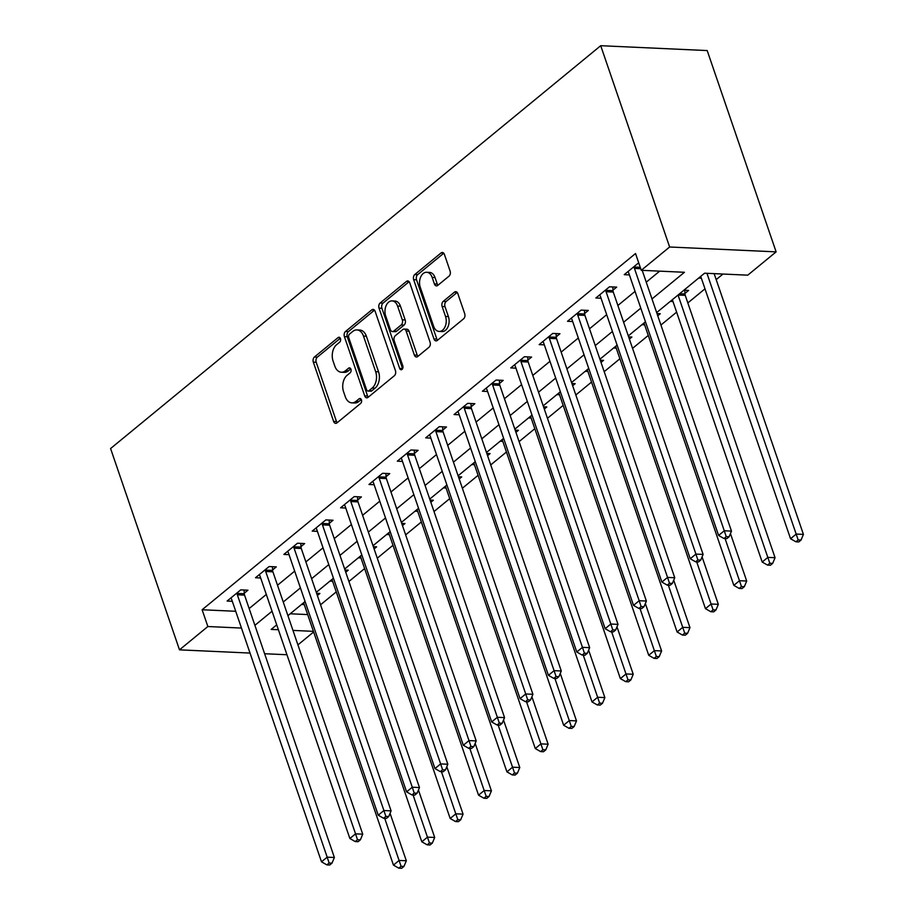 <?xml version="1.0" encoding="UTF-8"?>
<svg xmlns="http://www.w3.org/2000/svg" width="914" height="914" viewBox="0 0 914 914"><rect width="100%" height="100%" fill="white"/><g stroke="black" fill="none" stroke-linecap="round" stroke-linejoin="round"><path stroke-width="1.37" d="M340.442 338.591A2.639 1.748 -87.4 0 0 339.003 337.243A2.639 1.748 -87.4 0 0 338.1 337.574L314.427 357.02A3.77 2.491 -87.4 0 0 313.331 362.15L333.621 421.423A3.77 2.491 -87.4 0 0 335.678 423.353A3.77 2.491 -87.4 0 0 336.98 422.885L360.642 403.428A2.639 1.748 -87.4 0 0 361.418 399.852A2.639 1.748 -87.4 0 0 359.979 398.493A2.639 1.748 -87.4 0 0 359.065 398.824L356.003 401.337A12.065 7.975 -87.4 0 1 351.844 402.857A12.065 7.975 -87.4 0 1 345.264 396.665L343.573 391.718A12.065 7.975 -87.4 0 1 347.092 375.323L350.153 372.809A2.639 1.748 -87.4 0 0 350.93 369.222A2.639 1.748 -87.4 0 0 349.491 367.862A2.639 1.748 -87.4 0 0 348.577 368.193L345.515 370.718A12.065 7.975 -87.4 0 1 341.356 372.227A12.065 7.975 -87.4 0 1 334.787 366.034L333.096 361.099A12.065 7.975 -87.4 0 1 336.615 344.704L339.677 342.179A2.639 1.748 -87.4 0 0 340.442 338.591M449.003 276.165A3.77 2.491 -87.4 0 0 450.099 271.047L444.41 254.412A3.77 2.491 -87.4 0 0 442.353 252.481A3.77 2.491 -87.4 0 0 441.051 252.95L414.773 274.554A3.77 2.491 -87.4 0 0 413.665 279.673L433.967 338.957A3.77 2.491 -87.4 0 0 436.024 340.888A3.77 2.491 -87.4 0 0 437.315 340.419L463.604 318.815A3.77 2.491 -87.4 0 0 464.7 313.685L457.823 293.6A3.77 2.491 -87.4 0 0 455.766 291.669A3.77 2.491 -87.4 0 0 454.475 292.137L443.221 301.38A3.77 2.491 -87.4 0 0 442.125 306.51L445.529 316.473A10.088 6.672 -87.4 0 1 445.141 326.606A10.088 6.672 -87.4 0 1 439.12 331.439A10.088 6.672 -87.4 0 1 433.613 326.264L420.257 287.236A10.088 6.672 -87.4 0 1 420.646 277.102A10.088 6.672 -87.4 0 1 426.678 272.269A10.088 6.672 -87.4 0 1 432.173 277.445L434.401 283.946A3.77 2.491 -87.4 0 0 436.458 285.888A3.77 2.491 -87.4 0 0 437.749 285.408L449.003 276.165M207.866 626.524L202.12 609.752L635.527 253.532L641.274 270.304L669.631 246.997L600.715 45.7L110.583 448.546L179.498 649.843L207.866 626.524L241.467 628.067M375.14 311.343A3.77 2.491 -87.4 0 0 373.083 309.412A3.77 2.491 -87.4 0 0 371.781 309.88L345.503 331.485A3.77 2.491 -87.4 0 0 344.395 336.603L364.697 395.888A3.77 2.491 -87.4 0 0 366.754 397.819A3.77 2.491 -87.4 0 0 368.045 397.35L394.334 375.745A3.77 2.491 -87.4 0 0 395.431 370.627L375.14 311.343M380.133 303.014L406.422 281.421A3.77 2.491 -87.4 0 1 407.713 280.941A3.77 2.491 -87.4 0 1 409.769 282.883L430.071 342.156A3.77 2.491 -87.4 0 1 428.963 347.274L417.721 356.529A3.77 2.491 -87.4 0 1 416.418 356.997A3.77 2.491 -87.4 0 1 414.362 355.066L406.136 331.017A3.77 2.491 -87.4 0 0 404.079 329.086A3.77 2.491 -87.4 0 0 402.777 329.554L395.316 335.689A3.77 2.491 -87.4 0 0 394.22 340.819L402.788 365.84A2.639 1.748 -87.4 0 1 402.686 368.491A2.639 1.748 -87.4 0 1 401.109 369.759A2.639 1.748 -87.4 0 1 399.669 368.411L379.036 308.144A3.77 2.491 -87.4 0 1 380.133 303.014L383.012 303.151L409.118 281.695M202.12 609.752L235.732 611.283M249.145 608.553L266.305 594.443M277.502 585.246L294.674 571.136M305.87 561.927L323.042 547.817M334.238 538.62L351.399 524.51M362.595 515.302L379.767 501.192M390.964 491.995L408.124 477.885M419.332 468.676L436.492 454.566M447.689 445.369L464.86 431.259M476.057 422.051L493.217 407.941M504.425 398.744L521.586 384.634M532.782 375.426L549.954 361.316M561.15 352.118L578.311 338.009M589.519 328.8L606.679 314.69M617.875 305.493L635.047 291.383M646.244 282.175L659.668 271.15M244.255 593.22L247.945 590.193L240.748 589.861L227.129 601.046L232.305 601.286M272.612 569.913L276.314 566.874L269.116 566.543L255.497 577.739L260.673 577.979M300.98 546.595L304.67 543.567L297.473 543.236L283.866 554.421L289.03 554.661M329.348 523.288L333.039 520.249L325.841 519.917L312.222 531.114L317.398 531.354M357.705 499.969L361.407 496.942L354.209 496.61L340.591 507.796L345.766 508.035M386.074 476.662L389.764 473.623L382.566 473.292L368.959 484.489L374.123 484.728M414.442 453.344L418.132 450.316L410.934 449.985L397.316 461.17L402.491 461.41M442.799 430.037L446.489 426.998L439.303 426.667L425.684 437.863L430.86 438.103M471.167 406.719L474.857 403.691L467.66 403.36L454.052 414.545L459.216 414.785M499.535 383.412L503.226 380.373L496.028 380.053L482.409 391.238L487.585 391.478M527.892 360.093L531.582 357.066L524.396 356.734L510.777 367.919L515.942 368.159M556.26 336.786L559.951 333.747L552.753 333.427L539.146 344.612L544.31 344.852M584.629 313.468L588.319 310.44L581.121 310.109L567.503 321.294L572.678 321.534M612.986 290.161L616.676 287.122L609.489 286.802L595.871 297.987L601.035 298.227M629.403 274.908L624.239 274.668L637.846 263.483L638.955 263.529M320.551 604.794L336.261 591.884M348.908 581.487L364.617 568.577M377.276 558.168L392.986 545.258M405.645 534.861L421.354 521.951M434.001 511.543L449.711 498.633M462.37 488.236L478.079 475.326M490.738 464.918L506.436 452.007M519.095 441.611L534.804 428.7M547.463 418.292L563.173 405.382M575.831 394.985L591.529 382.075M604.188 371.667L619.898 358.756M632.557 348.36L648.266 335.449M660.925 325.041L676.623 312.131M687.831 302.934L704.991 288.824M716.188 279.615L722.974 274.04M290.206 613.774L307.675 614.574M317.375 595.54L319.889 593.472L316.621 593.323M304.248 604.577L301.551 604.451M345.743 572.233L348.257 570.165L344.989 570.016M332.616 581.258L329.92 581.133M374.112 548.914L376.625 546.846L373.346 546.698M360.984 557.951L358.288 557.826M402.468 525.607L404.982 523.539L401.714 523.391M389.341 534.633L386.645 534.507M430.837 502.289L433.35 500.221L430.083 500.072M417.709 511.326L415.013 511.2M459.205 478.982L461.719 476.914L458.44 476.765M446.078 488.007L443.381 487.882M487.562 455.663L490.075 453.595L486.808 453.447M474.435 464.7L471.738 464.575M515.93 432.356L518.444 430.288L515.176 430.14M502.803 441.382L500.107 441.256M544.298 409.038L546.812 406.97L543.533 406.821M531.171 418.075L528.475 417.949M572.655 385.731L575.169 383.663L571.901 383.514M559.528 394.757L556.832 394.631M601.024 362.412L603.537 360.344L600.269 360.196M587.896 371.45L585.2 371.324M629.392 339.105L631.905 337.038L628.626 336.889M616.264 348.131L613.568 348.006M657.749 315.787L660.262 313.719L656.995 313.571M644.621 324.824L641.925 324.699M684.94 293.451L688.63 290.412L683.912 290.195M672.99 301.506L670.293 301.392M701.358 278.199L698.662 278.073M656.663 312.588L704.58 273.206L747.755 275.171L776.123 251.864L707.196 50.567L600.715 45.7M313.639 631.974L297.93 644.884M286.733 654.093L285.979 654.698L264.614 653.727M776.123 251.864L669.631 246.997M651.99 298.947L684.437 272.281L641.274 270.304M254.892 625.325L272.052 611.226M283.249 602.018L300.42 587.908M311.617 578.699L328.777 564.601M339.985 555.392L357.146 541.282M368.342 532.074L385.514 517.975M396.71 508.767L413.871 494.657M425.067 485.448L442.239 471.35M453.435 462.141L470.607 448.031M481.804 438.823L498.964 424.724M510.161 415.516L527.332 401.406M538.529 392.197L555.689 378.099M566.897 368.89L584.057 354.781M595.254 345.572L612.426 331.474M623.622 322.265L640.783 308.155M179.498 649.843L250.025 653.064M276.725 624.856L271.172 629.415L278.393 629.746M292.971 630.409L313.422 631.346M645.455 321.797L628.295 335.906M617.099 345.115L599.927 359.213M588.73 368.422L571.57 382.532M560.362 391.74L543.202 405.839M532.005 415.047L514.833 429.157M503.637 438.366L486.477 452.464M475.269 461.673L458.108 475.783M446.912 484.991L429.74 499.09M418.543 508.298L401.383 522.408M390.175 531.605L373.015 545.715M361.818 554.924L344.647 569.034M333.45 578.231L316.29 592.341M305.082 601.549L287.921 615.659M341.356 372.227L344.235 372.364A12.065 7.975 -87.4 0 0 348.394 370.844L345.515 370.718M350.793 368.879L348.394 370.844M351.844 402.857L354.723 402.983A12.065 7.975 -87.4 0 0 358.882 401.474L356.003 401.337M361.27 399.509L358.882 401.474M340.305 338.26L317.307 357.157A3.77 2.491 -87.4 0 0 316.21 362.275L336.501 421.548A3.77 2.491 -87.4 0 0 337.152 422.736M374.489 310.166L348.383 331.622A3.77 2.491 -87.4 0 0 347.274 336.74L367.577 396.013A3.77 2.491 -87.4 0 0 368.228 397.202M349.525 334.078A2.639 1.748 -87.4 0 0 348.76 337.666L366.571 389.695A2.639 1.748 -87.4 0 0 368.011 391.055A2.639 1.748 -87.4 0 0 368.925 390.724L372.147 388.073A12.065 7.975 -87.4 0 0 375.665 371.678L363.498 336.112A12.065 7.975 -87.4 0 0 356.917 329.92A12.065 7.975 -87.4 0 0 352.758 331.428L349.525 334.078M368.011 391.055L370.89 391.181A2.639 1.748 -87.4 0 0 371.804 390.849L368.925 390.724M356.917 329.92L359.796 330.045A12.065 7.975 -87.4 0 1 366.377 336.238L378.545 371.804A12.065 7.975 -87.4 0 1 375.026 388.199L371.804 390.849M404.079 329.086L406.959 329.223A3.77 2.491 -87.4 0 1 409.015 331.154L417.241 355.192A3.77 2.491 -87.4 0 0 417.892 356.38M383.012 303.151A3.77 2.491 -87.4 0 0 381.915 308.269L402.548 368.536A2.639 1.748 -87.4 0 0 402.594 368.673M397.59 306.076A10.088 6.672 -87.4 0 0 392.095 300.9A10.088 6.672 -87.4 0 0 386.074 305.733A10.088 6.672 -87.4 0 0 385.674 315.867L390.381 329.623A3.77 2.491 -87.4 0 0 392.437 331.553A3.77 2.491 -87.4 0 0 393.74 331.085L401.2 324.95A3.77 2.491 -87.4 0 0 402.297 319.82L397.59 306.076L400.469 306.213A10.088 6.672 -87.4 0 0 394.974 301.026L392.095 300.9M392.437 331.553L395.316 331.691A3.77 2.491 -87.4 0 0 396.619 331.211L393.74 331.085M400.469 306.213L405.176 319.957A3.77 2.491 -87.4 0 1 404.079 325.076L396.619 331.211M426.678 272.269L429.557 272.395A10.088 6.672 -87.4 0 1 435.053 277.582L437.28 284.083A3.77 2.491 -87.4 0 0 437.932 285.271M439.12 331.439L441.988 331.576A10.088 6.672 -87.4 0 0 448.02 326.732A10.088 6.672 -87.4 0 0 448.408 316.598L445.529 316.473M457.171 292.411L446.101 301.517A3.77 2.491 -87.4 0 0 445.004 306.636L448.408 316.598M443.758 253.224L417.652 274.68A3.77 2.491 -87.4 0 0 416.544 279.81L436.846 339.083A3.77 2.491 -87.4 0 0 437.498 340.271M303.631 602.749L393.454 865.112L399.121 860.44L406.319 860.771L390.072 813.323M401.075 866.301L398.801 868.163L401.68 868.3L403.954 866.438L401.075 866.301L384.703 818.304M398.801 868.163L393.454 865.112M406.319 860.771L403.954 866.438M237.057 592.9L237.092 593.414A3.839 2.536 -87.4 0 0 237.354 594.797L327.178 857.161L321.5 861.822L231.676 599.47A3.839 2.536 -87.4 0 0 231.082 598.35L230.831 598.019M244.072 590.01L244.278 593.746A3.839 2.536 -87.4 0 0 244.552 595.128L334.375 857.492L327.178 857.161L329.131 863.022L326.858 864.884L329.737 865.01L331.999 863.147L329.131 863.022M331.999 863.147L334.375 857.492M321.5 861.822L326.858 864.884M331.988 579.43A3.839 2.536 92.6 0 1 331.988 579.442L421.822 841.794L427.489 837.133L434.687 837.464L418.441 790.004M429.443 842.994L427.169 844.856L430.048 844.993L432.322 843.119L429.443 842.994L413.059 794.997M427.169 844.856L421.822 841.794M434.687 837.464L432.322 843.119M360.356 556.123L450.179 818.487L455.858 813.814L463.055 814.146L446.797 766.697M457.8 819.675L455.538 821.549L458.417 821.675L460.679 819.812L457.8 819.675L441.428 771.679M455.538 821.549L450.179 818.487M463.055 814.146L460.679 819.812M388.724 532.805A3.839 2.536 92.6 0 1 388.724 532.816L478.548 795.169L484.214 790.507L491.412 790.839L475.166 743.379M486.168 796.368L483.894 798.23L486.774 798.368L489.047 796.494L486.168 796.368L469.796 748.372M483.894 798.23L478.548 795.169M491.412 790.839L489.047 796.494M265.426 569.582L265.448 570.108A3.839 2.536 -87.4 0 0 265.711 571.49L355.546 833.842L349.868 838.504L260.044 576.151A3.839 2.536 -87.4 0 0 259.45 575.032L259.188 574.7M272.429 566.703L272.646 570.427A3.839 2.536 -87.4 0 0 272.909 571.821L362.732 834.174L355.546 833.842L357.488 839.703L355.226 841.566L358.105 841.703L360.367 839.84L357.488 839.703M360.367 839.84L362.732 834.174M349.868 838.504L355.226 841.566M293.782 546.275L293.817 546.789A3.839 2.536 -87.4 0 0 294.079 548.172L383.903 810.535L378.236 815.197L288.413 552.844A3.839 2.536 -87.4 0 0 287.819 551.725L287.556 551.393M300.797 543.384L301.014 547.12A3.839 2.536 -87.4 0 0 301.277 548.503L391.101 810.867L383.903 810.535L385.857 816.396L383.583 818.259L386.462 818.384L388.736 816.522L385.857 816.396M388.736 816.522L391.101 810.867M378.236 815.197L383.583 818.259M322.151 522.957L322.185 523.482A3.839 2.536 -87.4 0 0 322.448 524.865L412.271 787.217L406.593 791.878L316.77 529.526A3.839 2.536 -87.4 0 0 316.175 528.406L315.913 528.075M329.166 520.077L329.371 523.802A3.839 2.536 -87.4 0 0 329.646 525.196L419.469 787.548L412.271 787.217L414.225 793.078L411.951 794.94L414.83 795.077L417.092 793.215L414.225 793.078M417.092 793.215L419.469 787.548M406.593 791.878L411.951 794.94M417.081 509.498L506.916 771.862L512.583 767.189L519.78 767.52L503.534 720.072M514.536 773.05L512.263 774.923L515.142 775.049L517.415 773.187L514.536 773.05L498.153 725.053M512.263 774.923L506.916 771.862M519.78 767.52L517.415 773.187M350.519 499.65L350.542 500.164A3.839 2.536 -87.4 0 0 350.805 501.546L440.639 763.91L434.961 768.571L345.138 506.219A3.839 2.536 -87.4 0 0 344.544 505.099L344.281 504.768M357.523 496.759L357.74 500.495A3.839 2.536 -87.4 0 0 358.002 501.877L447.826 764.241L440.639 763.91L442.582 769.771L440.32 771.633L443.199 771.759L445.461 769.896L442.582 769.771M445.461 769.896L447.826 764.241M434.961 768.571L440.32 771.633M445.449 486.179A3.839 2.536 92.6 0 1 445.449 486.191L535.273 748.543L540.951 743.882L548.137 744.213L531.891 696.754M542.893 749.743L540.631 751.605L543.51 751.742L545.772 749.868L542.893 749.743L526.521 701.746M540.631 751.605L535.273 748.543M548.137 744.213L545.772 749.868M473.818 462.872L563.641 725.236L569.308 720.563L576.506 720.895L560.259 673.447M571.261 726.424L568.988 728.298L571.867 728.424L574.141 726.561L571.261 726.424L554.889 678.428M568.988 728.298L563.641 725.236M576.506 720.895L574.141 726.561M502.174 439.554A3.839 2.536 92.6 0 1 502.174 439.565L592.009 701.918L597.676 697.256L604.874 697.588L588.627 650.128M599.63 703.117L597.356 704.98L600.235 705.117L602.509 703.243L599.63 703.117L583.246 655.121M597.356 704.98L592.009 701.918M604.874 697.588L602.509 703.243M530.543 416.247L620.366 678.611L626.044 673.938L633.231 674.269L616.984 626.821M627.987 679.799L625.724 681.673L628.604 681.798L630.866 679.936L627.987 679.799L611.615 631.803M625.724 681.673L620.366 678.611M633.231 674.269L630.866 679.936M558.911 392.929A3.839 2.536 92.6 0 1 558.911 392.94L648.734 655.292L654.401 650.631L661.599 650.962L645.353 603.503M656.355 656.492L654.081 658.354L656.96 658.491L659.234 656.618L656.355 656.492L639.983 608.496M654.081 658.354L648.734 655.292M661.599 650.962L659.234 656.618M378.876 476.331L378.91 476.857A3.839 2.536 -87.4 0 0 379.173 478.239L468.996 740.591L463.329 745.253L373.506 482.9A3.839 2.536 -87.4 0 0 372.912 481.781L372.649 481.45M385.891 473.452L386.108 477.177A3.839 2.536 -87.4 0 0 386.371 478.57L476.194 740.923L468.996 740.591L470.95 746.452L468.676 748.315L471.555 748.452L473.829 746.589L470.95 746.452M473.829 746.589L476.194 740.923M463.329 745.253L468.676 748.315M407.244 453.024L407.278 453.538A3.839 2.536 -87.4 0 0 407.541 454.921L497.365 717.284L491.686 721.946L401.863 459.593A3.839 2.536 -87.4 0 0 401.269 458.474L401.006 458.143M414.259 450.134L414.465 453.87A3.839 2.536 -87.4 0 0 414.739 455.252L504.562 717.616L497.365 717.284L499.318 723.145L497.045 725.008L499.924 725.133L502.186 723.271L499.318 723.145M502.186 723.271L504.562 717.616M491.686 721.946L497.045 725.008M435.612 429.706L435.635 430.231A3.839 2.536 -87.4 0 0 435.898 431.614L525.733 693.966L520.055 698.627L430.231 436.275A3.839 2.536 -87.4 0 0 429.637 435.155L429.374 434.824M442.616 426.827L442.833 430.551A3.839 2.536 -87.4 0 0 443.096 431.945L532.919 694.297L525.733 693.966L527.675 699.827L525.413 701.689L528.281 701.826L530.554 699.964L527.675 699.827M530.554 699.964L532.919 694.297M520.055 698.627L525.413 701.689M463.969 406.399L464.004 406.913A3.839 2.536 -87.4 0 0 464.266 408.295L554.09 670.659L548.423 675.32L458.599 412.968A3.839 2.536 -87.4 0 0 458.005 411.848L457.743 411.517M470.984 403.508L471.201 407.244A3.839 2.536 -87.4 0 0 471.464 408.627L561.287 670.99L554.09 670.659L556.043 676.52L553.77 678.382L556.649 678.508L558.922 676.646L556.043 676.52M558.922 676.646L561.287 670.99M548.423 675.32L553.77 678.382M492.338 383.08L492.372 383.606A3.839 2.536 -87.4 0 0 492.635 384.988L582.458 647.341L576.78 652.002L486.956 389.65A3.839 2.536 -87.4 0 0 486.362 388.53L486.099 388.199M499.352 380.201L499.558 383.926A3.839 2.536 -87.4 0 0 499.832 385.32L589.656 647.672L582.458 647.341L584.412 653.202L582.138 655.064L585.017 655.201L587.279 653.339L584.412 653.202M587.279 653.339L589.656 647.672M576.78 652.002L582.138 655.064M587.268 369.622L677.103 631.985L682.769 627.312L689.967 627.644L673.721 580.196M684.723 633.174L682.45 635.047L685.329 635.173L687.602 633.311L684.723 633.174L668.34 585.177M682.45 635.047L677.103 631.985M689.967 627.644L687.602 633.311M520.706 359.773L520.729 360.287A3.839 2.536 -87.4 0 0 520.991 361.681L610.826 624.034L605.148 628.695L515.325 366.343A3.839 2.536 -87.4 0 0 514.731 365.223L514.468 364.892M527.709 356.883L527.926 360.619A3.839 2.536 -87.4 0 0 528.189 362.001L618.013 624.365L610.826 624.034L612.768 629.895L610.506 631.757L613.374 631.882L615.648 630.02L612.768 629.895M615.648 630.02L618.013 624.365M605.148 628.695L610.506 631.757M615.636 346.303A3.839 2.536 92.6 0 1 615.636 346.315L705.459 608.667L711.138 604.005L718.324 604.337L702.078 556.877M713.08 609.866L710.818 611.729L713.697 611.866L715.959 609.992L713.08 609.866L696.708 561.87M710.818 611.729L705.459 608.667M718.324 604.337L715.959 609.992M549.063 336.455L549.097 336.98A3.839 2.536 -87.4 0 0 549.36 338.363L639.183 600.715L633.516 605.376L543.693 343.024A3.839 2.536 -87.4 0 0 543.099 341.905L542.836 341.573M556.078 333.576L556.295 337.3A3.839 2.536 -87.4 0 0 556.557 338.694L646.381 601.046L639.183 600.715L641.137 606.576L638.863 608.438L641.742 608.575L644.016 606.713L641.137 606.576M644.016 606.713L646.381 601.046M633.516 605.376L638.863 608.438M644.004 322.996L733.828 585.36L739.495 580.698L746.692 581.018L730.446 533.57M741.448 586.548L739.175 588.422L742.054 588.547L744.327 586.685L741.448 586.548L725.076 538.552M739.175 588.422L733.828 585.36M746.692 581.018L744.327 586.685M577.431 313.148L577.465 313.662A3.839 2.536 -87.4 0 0 577.728 315.056L667.551 577.408L661.873 582.069L572.05 319.717A3.839 2.536 -87.4 0 0 571.456 318.598L571.193 318.266M584.446 310.257L584.652 313.993A3.839 2.536 -87.4 0 0 584.914 315.376L674.749 577.739L667.551 577.408L669.505 583.269L667.231 585.131L670.111 585.257L672.373 583.395L669.505 583.269M672.373 583.395L674.749 577.739M661.873 582.069L667.231 585.131M672.361 299.678A3.839 2.536 92.6 0 1 672.361 299.689L762.185 562.041L767.863 557.38L775.061 557.711L685.237 295.348A3.839 2.536 92.6 0 1 684.974 293.965L684.757 290.229M769.817 563.241L767.543 565.103L770.422 565.24L772.696 563.367L769.817 563.241L678.039 295.028A3.839 2.536 92.6 0 1 678.039 295.016M767.543 565.103L762.185 562.041M775.061 557.711L772.696 563.367M605.799 289.829L605.822 290.355A3.839 2.536 -87.4 0 0 606.085 291.737L695.92 554.09L690.241 558.751L600.418 296.399A3.839 2.536 -87.4 0 0 599.824 295.279L599.561 294.948M612.803 286.95L613.02 290.675A3.839 2.536 -87.4 0 0 613.283 292.069L703.106 554.421L695.92 554.09L697.862 559.951L695.6 561.813L698.467 561.95L700.741 560.088L697.862 559.951M700.741 560.088L703.106 554.421M690.241 558.751L695.6 561.813M700.73 276.371L790.553 538.734L796.231 534.073L803.417 534.393L714.142 273.64M798.173 539.923L795.911 541.796L798.79 541.922L801.052 540.06L798.173 539.923L706.945 273.309M795.911 541.796L790.553 538.734M803.417 534.393L801.052 540.06M634.156 266.522L634.19 267.037A3.839 2.536 -87.4 0 0 634.453 268.43L724.276 530.783L718.61 535.444L628.786 273.092A3.839 2.536 -87.4 0 0 628.192 271.972L627.929 271.641M642.199 270.35L731.474 531.114L724.276 530.783L726.23 536.644L723.957 538.506L726.836 538.632L729.109 536.769L726.23 536.644M729.109 536.769L731.474 531.114M718.61 535.444L723.957 538.506M339.882 337.654L338.1 337.574M360.847 398.904L359.065 398.824M350.37 368.285L348.577 368.193M336.501 421.548L333.621 421.423M316.21 362.275L313.331 362.15M317.307 357.157L314.427 357.02M367.577 396.013L364.697 395.888M347.274 336.74L344.395 336.603M348.383 331.622L345.503 331.485M374.329 309.995L371.781 309.88M375.026 388.199L372.147 388.073M378.545 371.804L375.665 371.678M366.377 336.238L363.498 336.112M408.969 281.535L406.422 281.421M417.241 355.192L414.362 355.066M409.015 331.154L406.136 331.017M402.548 368.536L399.669 368.411M381.915 308.269L379.036 308.144M404.079 325.076L401.2 324.95M405.176 319.957L402.297 319.82M437.28 284.083L434.401 283.946M435.053 277.582L432.173 277.445M445.004 306.636L442.125 306.51M446.101 301.517L443.221 301.38M457.023 292.252L454.475 292.137M436.846 339.083L433.967 338.957M416.544 279.81L413.665 279.673M417.652 274.68L414.773 274.554M443.598 253.064L441.051 252.95M237.092 593.414L244.278 593.746M237.354 594.797L244.552 595.128M265.448 570.108L272.646 570.427M265.711 571.49L272.909 571.821M293.817 546.789L301.014 547.12M294.079 548.172L301.277 548.503M322.185 523.482L329.371 523.802M322.448 524.865L329.646 525.196M350.542 500.164L357.74 500.495M350.805 501.546L358.002 501.877M378.91 476.857L386.108 477.177M379.173 478.239L386.371 478.57M407.278 453.538L414.465 453.87M407.541 454.921L414.739 455.252M435.635 430.231L442.833 430.551M435.898 431.614L443.096 431.945M464.004 406.913L471.201 407.244M464.266 408.295L471.464 408.627M492.372 383.606L499.558 383.926M492.635 384.988L499.832 385.32M520.729 360.287L527.926 360.619M520.991 361.681L528.189 362.001M549.097 336.98L556.295 337.3M549.36 338.363L556.557 338.694M577.465 313.662L584.652 313.993M577.728 315.056L584.914 315.376M685.237 295.348L678.039 295.028M684.974 293.965L679.616 293.725M605.822 290.355L613.02 290.675M606.085 291.737L613.283 292.069M634.19 267.037L640.246 267.311M634.453 268.43L640.725 268.716"/></g></svg>
